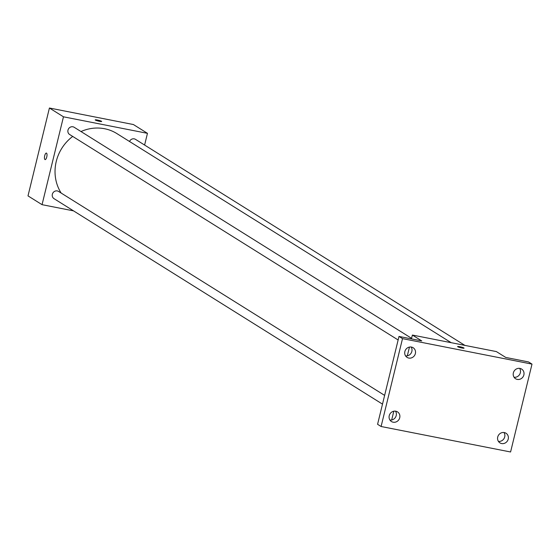 <?xml version="1.0" encoding="UTF-8"?>
<svg xmlns="http://www.w3.org/2000/svg" width="560" height="560" viewBox="0 0 560 560"><rect width="100%" height="100%" fill="white"/><g stroke="black" fill="none" stroke-linecap="round" stroke-linejoin="round"><path stroke-width="0.84" d="M73.535 210.868L42.049 204.673L28 195.888L49.42 108.017L133.413 124.544L147.462 133.336L144.606 145.047M42.049 204.673L63.469 116.809L49.42 108.017M63.469 116.809L147.462 133.336M95.214 119.889A3.325 0.406 -166.3 0 1 97.972 120.155A3.325 0.406 -166.3 0 1 101.5 121.282A3.325 0.406 -166.3 0 1 101.668 121.464A3.325 0.406 -166.3 0 1 98.343 121.072A3.325 0.406 -166.3 0 1 95.214 119.889A3.325 0.406 -166.3 0 1 97.972 120.148A3.325 0.406 -166.3 0 1 101.5 121.275A3.325 0.406 -166.3 0 1 101.668 121.464M451.178 342.685L116.9 133.595A41.762 38.906 122 0 0 80.997 131.544M72.709 136.43A41.762 38.906 122 0 0 61.18 193.074M384.629 395.395L58.541 191.422A4.27 3.976 122 0 0 52.913 192.934A4.27 3.976 122 0 0 54.019 198.66L382.501 404.131M411.586 338.331L74.179 127.281A4.27 3.976 122 0 0 68.544 128.793A4.27 3.976 122 0 0 69.657 134.519L398.139 339.983M464.891 345.387L135.492 139.349A4.27 3.976 122 0 0 129.528 141.491M44.709 155.708A3.325 1.141 101.1 0 1 46.375 153.083A3.325 1.141 101.1 0 1 46.851 156.562A3.325 1.141 101.1 0 1 45.094 159.607A3.325 1.141 101.1 0 1 44.709 155.708M45.094 159.607A3.325 1.141 101.1 0 1 44.716 155.708A3.325 1.141 101.1 0 1 46.382 153.083M412.384 335.055L496.37 351.582L505.743 357.441L528.486 361.921L532 364.112L510.58 451.983L381.094 426.503L377.58 424.305L399 336.434L421.75 340.914L412.384 335.055L411.446 338.884M391.678 419.993L393.813 411.215M407.316 355.845L409.451 347.074M381.094 426.503L402.514 338.632L399 336.434M402.514 338.632L532 364.112M457.59 346.563A3.325 0.406 -166.3 0 1 460.348 346.822A3.325 0.406 -166.3 0 1 463.876 347.949A3.325 0.406 -166.3 0 1 464.044 348.131A3.325 0.406 -166.3 0 1 460.719 347.739A3.325 0.406 -166.3 0 1 457.59 346.563A3.325 0.406 -166.3 0 1 460.348 346.822A3.325 0.406 -166.3 0 1 463.876 347.949A3.325 0.406 -166.3 0 1 464.044 348.138M405.587 355.908A5.698 5.306 122 0 0 411.103 353.178A5.698 5.306 122 0 0 411.145 347.018M389.949 420.049A5.698 5.306 122 0 0 395.472 417.319A5.698 5.306 122 0 0 395.507 411.166M514.073 377.258A5.698 5.306 122 0 0 519.596 374.528A5.698 5.306 122 0 0 519.631 368.368M498.435 441.399A5.698 5.306 122 0 0 503.958 438.669A5.698 5.306 122 0 0 504 432.509M395.822 411.215A5.698 5.306 -58 0 1 397.502 411.88A5.698 5.306 -58 0 1 399.427 418.656A5.698 5.306 -58 0 1 393.148 422.198A5.698 5.306 -58 0 1 391.461 421.533A5.698 5.306 -58 0 1 389.536 414.757A5.698 5.306 -58 0 1 395.822 411.215M504.315 432.565A5.698 5.306 -58 0 1 505.995 433.223A5.698 5.306 -58 0 1 507.92 440.006A5.698 5.306 -58 0 1 501.634 443.548A5.698 5.306 -58 0 1 499.954 442.883A5.698 5.306 -58 0 1 498.029 436.1A5.698 5.306 -58 0 1 504.315 432.565M519.946 368.417A5.698 5.306 -58 0 1 521.633 369.082A5.698 5.306 -58 0 1 523.558 375.865A5.698 5.306 -58 0 1 517.272 379.4A5.698 5.306 -58 0 1 515.592 378.742A5.698 5.306 -58 0 1 513.667 371.959A5.698 5.306 -58 0 1 519.946 368.417M411.46 347.074A5.698 5.306 -58 0 1 413.14 347.732A5.698 5.306 -58 0 1 415.065 354.515A5.698 5.306 -58 0 1 408.779 358.057A5.698 5.306 -58 0 1 407.099 357.392A5.698 5.306 -58 0 1 405.174 350.609A5.698 5.306 -58 0 1 411.46 347.074"/></g></svg>
